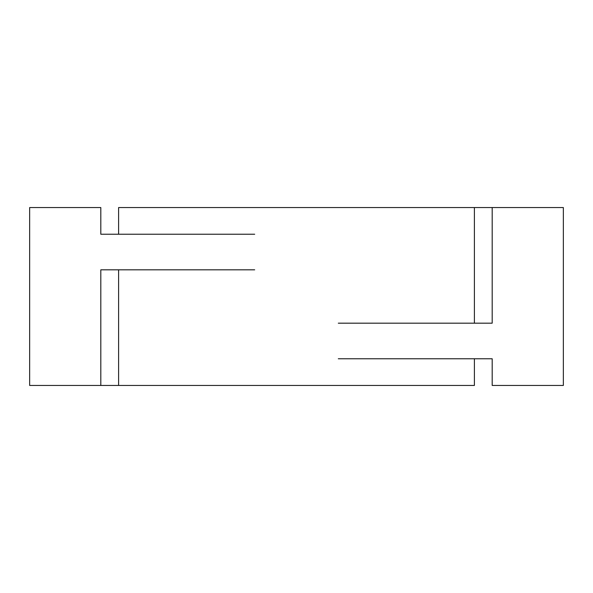 <?xml version="1.0" encoding="UTF-8"?>
<svg xmlns="http://www.w3.org/2000/svg" width="593" height="593" viewBox="0 0 593 593"><rect width="100%" height="100%" fill="white"/><g stroke="black" fill="none" stroke-linecap="round" stroke-linejoin="round"><path stroke-width="0.89" d="M100.81 269.815L100.81 385.45L100.81 269.815L254.694 269.815L100.81 269.815M100.81 207.55L100.81 234.235L100.81 207.55L29.65 207.55L29.65 385.45L29.65 207.55L100.81 207.55M254.694 234.235L100.81 234.235L254.694 234.235M29.65 385.45L100.81 385.45L29.65 385.45M492.19 385.45L492.19 358.765L492.19 385.45L563.35 385.45L563.35 207.55L563.35 385.45L492.19 385.45M492.19 323.185L492.19 207.55L492.19 323.185L338.306 323.185L492.19 323.185M338.306 358.765L492.19 358.765L338.306 358.765M563.35 207.55L492.19 207.55L563.35 207.55M492.19 207.55L474.4 207.55L492.19 207.55M100.81 385.45L118.6 385.45L100.81 385.45M118.6 385.45L118.6 269.815L118.6 385.45L474.393 385.45L118.6 385.45M118.6 234.235L118.6 207.55L118.6 234.235M474.393 207.55L118.6 207.55L474.393 207.55L474.4 323.185M474.4 385.45L474.4 358.765"/></g></svg>
